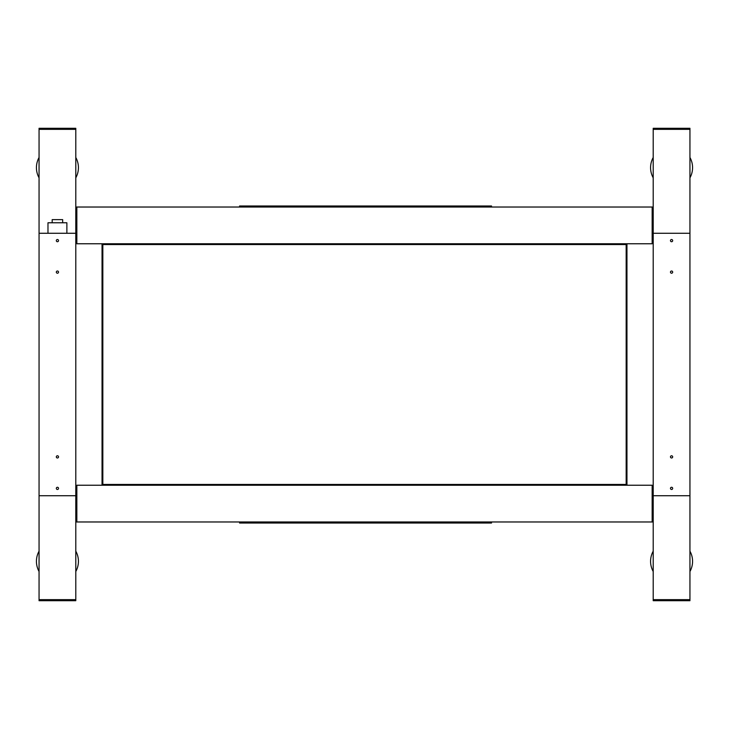 <?xml version="1.0" encoding="UTF-8"?>
<svg xmlns="http://www.w3.org/2000/svg" width="729" height="729" viewBox="0 0 729 729"><rect width="100%" height="100%" fill="white"/><g stroke="black" fill="none" stroke-linecap="round" stroke-linejoin="round"><path stroke-width="1.09" d="M75.798 207.027L652.154 207.027L652.154 243.768L652.154 207.027L653.202 207.027L653.202 521.973L652.154 521.973L652.154 485.232L76.846 485.232L76.846 521.973L652.154 521.973L652.154 485.232L626.958 485.232L626.958 243.768L652.154 243.768L76.846 243.768L76.846 207.027L76.846 243.768L102.042 243.768L102.042 485.232L76.846 485.232L76.846 521.973L75.798 521.973L75.798 599.657L39.056 599.657L39.056 600.705L75.798 600.705L75.798 599.657L39.056 599.657L39.056 129.343L75.798 129.343L75.798 233.271L39.056 233.271M75.798 129.343L39.056 129.343L39.056 128.295L75.798 128.295L75.798 129.343M39.056 177.821A20.995 20.995 0 0 1 39.056 157.491M75.798 157.491A20.995 20.995 0 0 1 75.798 177.821M39.056 571.509A20.995 20.995 0 0 1 39.056 551.179M75.798 551.179A20.995 20.995 0 0 1 75.798 571.509M52.178 222.773L52.178 219.629L62.676 219.629L62.676 222.773M47.977 233.271L47.977 222.773L66.877 222.773L66.877 233.271M491.528 523.021L491.528 521.973L491.528 523.021L488.904 523.021L488.904 521.973M242.192 521.973L242.192 523.021L239.568 523.021L239.568 521.973M242.192 523.021L488.904 523.021M239.568 207.027L239.568 205.979L242.192 205.979L242.192 207.027M488.904 207.027L488.904 205.979L491.528 205.979L491.528 207.027M488.904 205.979L242.192 205.979M75.798 521.973L75.798 495.729L39.056 495.729M75.798 233.271L75.798 495.729M57.427 273.22A1.103 1.103 0 0 0 58.53 272.117A1.103 1.103 0 0 0 57.427 271.015A1.103 1.103 0 0 0 56.324 272.117A1.103 1.103 0 0 0 57.427 273.22M57.427 241.727A1.103 1.103 0 0 0 58.53 240.625A1.103 1.103 0 0 0 57.427 239.522A1.103 1.103 0 0 0 56.324 240.625A1.103 1.103 0 0 0 57.427 241.727M57.427 457.985A1.103 1.103 0 0 0 58.53 456.883A1.103 1.103 0 0 0 57.427 455.78A1.103 1.103 0 0 0 56.324 456.883A1.103 1.103 0 0 0 57.427 457.985M57.427 489.478A1.103 1.103 0 0 0 58.53 488.375A1.103 1.103 0 0 0 57.427 487.273A1.103 1.103 0 0 0 56.324 488.375A1.103 1.103 0 0 0 57.427 489.478M689.944 571.509A20.995 20.995 0 0 0 689.944 551.179M653.202 551.179A20.995 20.995 0 0 0 653.202 571.509M653.202 233.271L689.944 233.271L689.944 600.705L653.202 600.705L653.202 599.657L689.944 599.657L653.202 599.657L653.202 521.973M653.202 495.729L689.944 495.729M671.573 273.22A1.103 1.103 0 0 1 670.47 272.117A1.103 1.103 0 0 1 671.573 271.015A1.103 1.103 0 0 1 672.676 272.117A1.103 1.103 0 0 1 671.573 273.22M671.573 241.727A1.103 1.103 0 0 1 670.47 240.625A1.103 1.103 0 0 1 671.573 239.522A1.103 1.103 0 0 1 672.676 240.625A1.103 1.103 0 0 1 671.573 241.727M671.573 457.985A1.103 1.103 0 0 1 670.47 456.883A1.103 1.103 0 0 1 671.573 455.78A1.103 1.103 0 0 1 672.676 456.883A1.103 1.103 0 0 1 671.573 457.985M671.573 489.478A1.103 1.103 0 0 1 670.47 488.375A1.103 1.103 0 0 1 671.573 487.273A1.103 1.103 0 0 1 672.676 488.375A1.103 1.103 0 0 1 671.573 489.478M653.202 207.027L653.202 129.343L689.944 129.343L689.944 128.295L653.202 128.295L653.202 129.343L689.944 129.343L689.944 233.271M689.944 177.821A20.995 20.995 0 0 0 689.944 157.491M653.202 157.491A20.995 20.995 0 0 0 653.202 177.821M102.042 244.598L102.835 244.561L102.871 243.768M102.871 485.232L102.835 484.439L102.042 484.402M626.129 485.232L626.165 484.439L626.958 484.402M626.165 244.561L626.129 243.768L626.165 244.561L102.835 244.561L102.835 484.439L626.165 484.439L626.165 244.561L626.958 244.598"/></g></svg>
